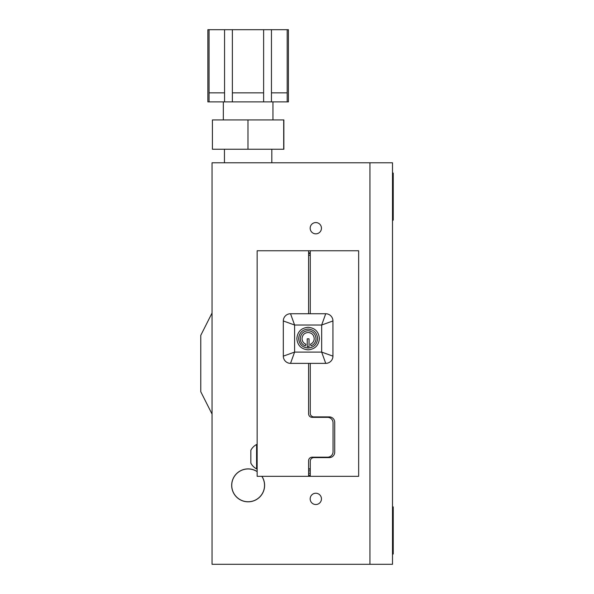 <?xml version="1.0" encoding="UTF-8"?>
<svg xmlns="http://www.w3.org/2000/svg" width="594" height="594" viewBox="0 0 594 594"><rect width="100%" height="100%" fill="white"/><g stroke="black" fill="none" stroke-linecap="round" stroke-linejoin="round"><path stroke-width="0.89" d="M209.051 92.857L209.051 101.886L207.863 101.886L207.863 29.7L209.051 29.7L209.051 92.857L224.569 92.857L224.569 29.7L232.365 29.7L232.365 92.857L263.625 92.857L263.625 29.7L288.417 29.7L288.417 101.886L287.192 101.886L287.192 29.7M209.051 29.7L224.569 29.7M232.365 29.7L263.625 29.7M232.365 92.857L232.365 101.886L224.569 101.886L224.569 92.857M209.051 101.886L224.569 101.886M232.365 101.886L263.625 101.886L263.625 92.857M271.458 29.7L271.458 92.857L287.192 92.857M271.458 92.857L271.458 101.886L287.192 101.886M247.973 119.929L283.858 119.929L283.858 149.25L247.973 149.25L247.973 119.929L212.414 119.929L212.414 149.25L247.973 149.25M283.694 119.929L283.694 149.25M271.458 101.886L263.625 101.886M207.863 101.886L207.863 29.7M288.417 101.886L288.417 29.7M212.051 313.016L200.772 335.35L200.772 391.736L212.051 414.07M257.15 471.569A16.469 16.469 0 0 0 232.922 491.639A16.469 16.469 0 0 0 254.425 500.571A16.469 16.469 0 0 0 261.917 476.329M392.5 162.786L392.5 564.3L369.943 564.3L369.943 162.786L369.943 564.3L212.051 564.3L212.051 162.786L392.5 162.786M257.15 471.658A16.394 16.394 0 0 0 231.742 485.35A16.394 16.394 0 0 0 248.136 501.744A16.394 16.394 0 0 0 261.828 476.329M321.451 228.2A5.636 5.636 0 0 0 315.808 222.564A5.636 5.636 0 0 0 310.172 228.2A5.636 5.636 0 0 0 315.808 233.843A5.636 5.636 0 0 0 321.451 228.2M321.451 498.886A5.636 5.636 0 0 0 315.808 493.243A5.636 5.636 0 0 0 310.172 498.886A5.636 5.636 0 0 0 315.808 504.521A5.636 5.636 0 0 0 321.451 498.886M392.5 220.166L393.228 220.166L393.228 173.077L392.5 173.077M393.228 554.016L392.5 554.016L393.228 554.016L393.228 506.92L392.5 506.92L393.228 506.92M257.15 468.904L256.586 468.904L256.586 444.498A13.825 13.825 0 0 0 250.839 450.289L250.839 452.398L250.839 450.289M308.583 473.18L310.261 473.18M310.261 255.286L308.583 255.286M308.583 468.859L310.261 468.859M308.583 313.743L308.583 250.757L257.15 250.757L257.15 476.329L308.583 476.329L308.583 460.751A3.579 3.579 0 0 1 312.162 457.172L327.628 457.172A5.413 5.413 0 0 0 333.041 451.752L333.041 422.765A5.413 5.413 0 0 0 327.628 417.352L312.162 417.352A3.579 3.579 0 0 1 308.583 413.773L308.583 363.365L290.533 363.365A7.217 7.217 180 0 1 283.316 356.148L283.316 320.96L283.316 356.148L294.594 352.086L321.666 352.086L321.666 325.022L325.727 313.743A7.217 7.217 180 0 1 332.944 320.96L321.666 325.022L294.594 325.022L283.316 320.96A7.217 7.217 180 0 1 290.533 313.743L325.727 313.743M310.261 313.743L310.261 250.757L358.657 250.757L358.657 476.329L310.261 476.329L310.261 460.937A3.579 3.579 0 0 1 313.832 457.618L329.299 457.618A5.413 5.413 0 0 0 334.712 452.205L334.712 422.319A5.413 5.413 0 0 0 329.299 416.899L313.832 416.899A3.571 3.571 0 0 1 310.261 413.327L310.261 363.365L325.727 363.365L321.666 352.086L332.944 356.148A7.217 7.217 180 0 1 325.727 363.365L290.533 363.365L294.594 352.086L294.594 325.022L290.533 313.743M310.261 475.876A3.831 3.831 0 0 1 308.583 474.509L308.583 476.329M310.261 470.916L308.583 470.916L310.261 470.916M310.261 469.579L309.318 468.859M322.178 416.899A3.579 3.579 0 0 1 320.441 417.352M320.441 457.172A3.579 3.579 0 0 1 322.178 457.618M268.295 476.329L310.261 476.329M308.583 250.757L310.261 250.757M310.261 253.601L309.043 253.601L309.043 252.836L310.261 252.836L308.583 252.933M308.583 253.712L309.043 253.601M309.029 346.829L309.029 338.818L307.239 338.818L307.239 346.829L309.029 346.829M305.271 345.938C302.071 344.527 300.401 342.085 300.252 338.595C300.705 333.791 303.334 331.17 308.13 330.717C312.927 331.17 315.555 333.791 316.008 338.595C315.86 342.025 314.226 344.453 311.108 345.894L310.432 344.23C312.845 343.124 314.107 341.246 314.219 338.595C313.87 334.882 311.843 332.855 308.13 332.499C304.418 332.855 302.391 334.882 302.042 338.595C302.153 341.29 303.445 343.184 305.925 344.268L305.271 345.938M308.13 329.069C302.353 329.618 299.19 332.781 298.641 338.558C299.19 344.334 302.353 347.497 308.13 348.047C313.907 347.497 317.07 344.334 317.619 338.558C317.07 332.781 313.907 329.618 308.13 329.069M308.13 349.836C301.262 349.183 297.497 345.426 296.852 338.558C297.497 331.69 301.262 327.933 308.13 327.279C314.998 327.933 318.755 331.69 319.409 338.558C318.755 345.426 314.998 349.183 308.13 349.836M332.944 320.96L332.944 356.148M256.586 468.904A13.825 13.825 0 0 1 250.839 463.12L250.839 452.398M223.329 101.886L223.329 119.929M224.45 149.25L224.45 162.786M271.822 149.25L271.822 162.786M272.95 101.886L272.95 119.929L272.95 101.886M257.15 444.498L256.586 444.498"/></g></svg>
